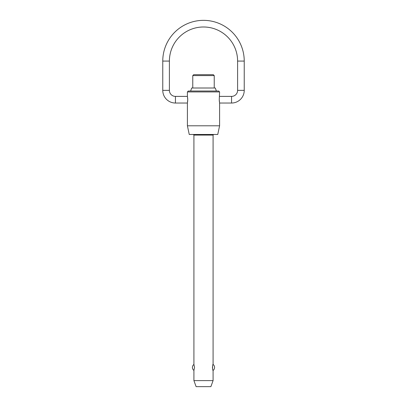<?xml version="1.0" encoding="UTF-8"?>
<svg xmlns="http://www.w3.org/2000/svg" width="407" height="407" viewBox="0 0 407 407"><rect width="100%" height="100%" fill="white"/><g stroke="black" fill="none" stroke-linecap="round" stroke-linejoin="round"><path stroke-width="0.61" d="M187.403 125.788L219.597 125.788L217.75 134.478L189.25 134.478L187.403 125.788L187.403 103.032L175.437 103.032A12.673 12.673 0 0 1 162.764 90.359L162.764 61.086L169.398 61.086A34.102 34.102 0 0 1 203.5 26.989A34.102 34.102 0 0 1 237.602 61.086L244.236 61.086A40.736 40.736 0 0 0 203.5 20.35A40.736 40.736 0 0 0 162.764 61.086M162.764 90.359L169.398 90.359A6.034 6.034 0 0 0 175.437 96.393L187.403 96.393L187.403 91.926L188.309 91.026L218.691 91.026L219.597 91.926L219.251 99.715L219.597 103.032L219.597 125.788M219.597 103.032L231.563 103.032A12.673 12.673 0 0 0 244.236 90.359L237.602 90.359A6.034 6.034 0 0 1 231.563 96.393L219.597 96.393M193.92 380.616L213.08 380.616L210.882 386.65L196.118 386.65L193.92 380.616L193.92 370.436L194.536 367.429L193.92 364.423L193.92 135.083L213.08 135.083L213.08 364.423L212.79 365.237M212.79 369.622L213.08 370.436L213.08 380.616M213.08 370.436C212.423 370.818 212.423 364.041 213.08 364.423A3.77 3.77 0 0 1 213.08 370.436M192.77 88.004L192.77 75.595L214.23 75.595L214.23 88.004M190.624 91.026L191.697 88.004L215.303 88.004L216.376 91.026M214.23 75.595L213.324 74.69L193.676 74.69L192.77 75.595M219.597 91.926L187.403 91.926M187.403 96.393L187.749 99.715L187.403 103.032M219.393 97.578L219.251 99.552M219.251 99.878L219.393 101.852M187.607 101.852L187.749 99.878M187.749 99.552L187.607 97.578M212.5 366.692L212.5 368.167M175.437 103.032L175.437 96.393M231.563 96.393L231.563 103.032M213.08 135.083L213.685 134.478M244.236 90.359L244.236 61.086M193.92 364.423A3.77 3.77 0 0 0 193.92 370.436M237.602 90.359L237.602 61.086M169.398 90.359L169.398 61.086M193.92 135.083L193.315 134.478"/></g></svg>
